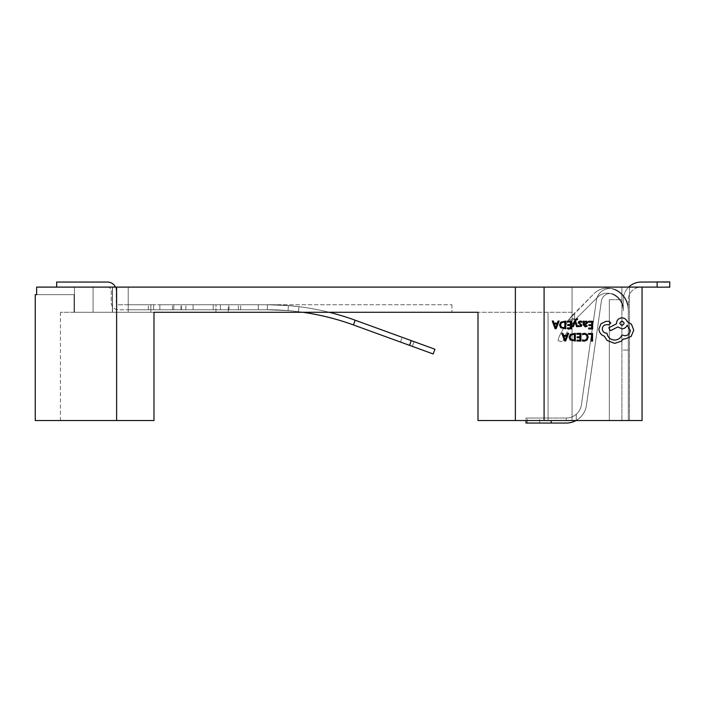 <?xml version="1.0" encoding="UTF-8"?>
<svg xmlns="http://www.w3.org/2000/svg" width="705" height="705" viewBox="0 0 705 705"><rect width="100%" height="100%" fill="white"/><g stroke="black" fill="none" stroke-linecap="round" stroke-linejoin="round"><path stroke-width="0.53" stroke-dasharray="3.52 2.64" d="M539.686 423.062L527.375 423.062L539.686 423.062L539.686 418.03L527.375 418.03L539.686 418.03M525.992 420.541L525.992 423.062L525.992 418.03L566.194 418.03A15.369 15.369 0 0 0 581.405 404.837L596.386 300.4A13.871 13.871 0 0 1 616.108 289.861A13.871 13.871 0 0 0 596.386 300.4L581.405 404.837A15.369 15.369 0 0 1 566.194 418.03L525.992 418.03L527.375 418.03L525.992 418.03L525.992 423.062L551.169 423.062L551.169 420.541M657.157 281.938L657.157 287.102L641.127 287.102A12.822 12.822 0 0 0 628.296 299.925L628.296 420.541L623.264 420.541L628.296 420.541L628.296 309.222A21.467 21.467 0 0 0 616.108 289.861A21.467 21.467 0 0 1 628.296 309.222L628.296 350.041L623.264 350.041L628.296 350.041L623.264 350.041L628.296 350.041L628.296 310.826A23.142 23.142 0 0 0 614.936 289.852A23.142 23.142 0 0 1 628.296 310.826A23.142 23.142 0 0 0 614.936 289.852A18.374 18.374 0 0 0 594.174 293.518A18.374 18.374 0 0 1 614.936 289.852A18.374 18.374 0 0 0 594.174 293.518L573.711 313.981A59.564 59.564 0 0 0 570.178 317.832C561.603 330.971 557.637 338.594 558.281 340.718C557.637 338.611 561.594 330.989 570.178 317.832L575.606 319.286C566.564 332.205 562.414 339.784 563.154 342.022C562.405 339.801 566.564 332.222 575.606 319.286L570.178 317.832A59.564 59.564 0 0 1 573.711 313.981L568.582 319.832L594.174 293.518A18.374 18.374 0 0 1 614.936 289.852A23.142 23.142 0 0 1 628.296 310.826L628.296 299.925A12.822 12.822 0 0 1 641.127 287.102L642.052 287.102L642.052 420.541L609.323 420.541L642.052 420.541L642.052 287.102L642.052 420.541L544.093 420.541L544.093 287.102L642.052 287.102L572.055 287.102L572.055 420.541L477.999 420.541L609.323 420.541L572.055 420.541L572.055 312.28L477.999 312.28L572.055 312.28L572.055 420.541L572.055 287.102L642.052 287.102M657.157 282.062L641.127 282.062A17.863 17.863 0 0 0 623.264 299.925L623.264 309.222A16.427 16.427 0 0 0 613.932 294.408A16.427 16.427 0 0 1 623.264 309.222L623.264 310.826A18.101 18.101 0 0 0 612.804 294.417A13.342 13.342 0 0 0 597.734 297.078L577.272 317.541A54.532 54.532 0 0 0 575.606 319.286A54.532 54.532 0 0 1 577.272 317.541A54.532 54.532 0 0 0 575.113 319.832A54.532 54.532 0 0 1 577.272 317.541L597.734 297.078A13.342 13.342 0 0 1 612.804 294.417A13.342 13.342 0 0 0 597.734 297.078A13.342 13.342 0 0 1 612.804 294.417A18.101 18.101 0 0 1 623.264 310.826A18.101 18.101 0 0 0 612.804 294.417A18.101 18.101 0 0 1 623.264 310.826L623.264 299.925A17.863 17.863 0 0 1 628.693 287.102M551.169 423.062L566.194 423.062A20.41 20.41 0 0 0 576.293 420.392L576.293 414.24A15.369 15.369 0 0 1 566.194 418.03L566.194 420.541L566.194 418.03A15.369 15.369 0 0 0 581.405 404.837L596.386 300.4A13.871 13.871 0 0 1 616.108 289.861A21.467 21.467 0 0 1 628.296 309.222A21.467 21.467 0 0 0 616.108 289.861A13.871 13.871 0 0 0 596.386 300.4L581.405 404.837A15.369 15.369 0 0 1 576.293 414.24L576.293 420.392A20.41 20.41 0 0 0 586.393 405.551L601.374 301.114A8.839 8.839 0 0 1 613.932 294.408A16.427 16.427 0 0 1 623.264 309.222A16.427 16.427 0 0 0 613.932 294.408A8.839 8.839 0 0 0 601.374 301.114A8.839 8.839 0 0 1 613.932 294.408A8.839 8.839 0 0 0 601.374 301.114L586.393 405.551A20.41 20.41 0 0 1 576.293 420.392A20.41 20.41 0 0 1 576.011 420.541A20.41 20.41 0 0 0 586.393 405.551A20.41 20.41 0 0 1 576.011 420.541L566.194 420.541L576.011 420.541M558.281 340.718L563.154 342.022L558.281 340.718M574.628 319.832L568.582 319.832L574.628 319.832L574.628 313.064L574.628 319.832M669.75 287.226L669.75 282.062L666.983 282.062M657.157 287.102L666.992 287.102M576.293 414.24L576.293 420.392L576.293 414.24M215.959 312.28L215.959 304.727L215.959 312.28L451.914 312.28L215.959 312.28L215.959 304.727L228.288 304.727L213.227 304.727L213.227 309.759L213.227 304.727L213.227 309.759L213.227 304.727L213.227 309.759L220.445 309.759L128.213 309.759L213.227 309.759L213.227 304.727L267.336 304.727L288.451 305.591L267.336 304.727C279.4 304.816 289.958 305.468 299.017 306.684A256.823 256.823 0 0 1 329.164 312.28A256.823 256.823 0 0 0 299.017 306.684A256.823 256.823 0 0 1 355.17 320.211L434.914 349.239L433.196 353.972L434.914 349.239L355.17 320.211A256.823 256.823 0 0 0 288.451 305.591L288.037 310.614A251.782 251.782 0 0 1 353.452 324.943L433.196 353.972L409.535 345.353L411.253 340.621L409.535 345.353L353.452 324.943A251.782 251.782 0 0 0 288.037 310.614L267.336 309.759L159.85 309.759L159.85 304.727L238.361 304.727L159.85 304.727L159.85 309.759L267.336 309.759L267.336 304.727L229.019 304.727L267.336 304.727L238.361 304.727L267.336 304.727L267.336 309.759L267.336 304.727L267.336 309.759L288.037 310.614A251.782 251.782 0 0 1 353.452 324.943L412.319 346.375L353.452 324.943A251.782 251.782 0 0 0 288.037 310.614L267.336 309.759C279.162 309.848 289.517 310.491 298.391 311.68C285.578 310.244 275.232 309.61 267.336 309.759L159.85 309.759L159.85 304.727L159.85 309.759L267.336 309.759L267.336 304.727L288.451 305.591A256.823 256.823 0 0 1 355.17 320.211L414.046 341.643L355.17 320.211A256.823 256.823 0 0 0 288.451 305.591L288.037 310.614L267.336 309.759L267.336 304.727C279.4 304.816 289.958 305.468 299.017 306.684L298.391 311.68A251.782 251.782 0 0 1 353.452 324.943L355.17 320.211L353.452 324.943A251.782 251.782 0 0 0 298.391 311.68C285.578 310.244 275.232 309.61 267.336 309.759C279.162 309.848 289.517 310.491 298.391 311.68A251.782 251.782 0 0 1 302.85 312.28A251.782 251.782 0 0 0 298.391 311.68L299.017 306.684C285.939 305.221 275.382 304.569 267.336 304.727L193.091 304.727L215.959 304.727L215.959 312.28L150.879 312.28L477.999 312.28L477.999 420.541L544.093 420.541M412.319 346.375L414.046 341.643L402.211 337.334L414.046 341.643L412.319 346.375L400.493 342.066L412.319 346.375L414.046 341.643L412.319 346.375M193.091 309.759L193.091 304.727L153.664 304.727L193.091 304.727L185.873 304.727L193.091 304.727L193.091 309.759L193.091 304.727L193.091 309.759L193.091 304.727L193.091 309.759L193.091 304.727L193.091 309.759L185.873 309.759L193.091 309.759M173.809 309.759L173.809 304.727L185.873 304.727L173.809 304.727L173.809 309.759L173.809 304.727L173.809 309.759L173.809 304.727L173.809 309.759L153.664 309.759L153.664 304.727L128.213 304.727L153.664 304.727L153.664 309.759L153.664 304.727L153.664 309.759L173.809 309.759L173.809 304.727L173.809 309.759L185.873 309.759L173.809 309.759M36.616 294.655L74.06 294.655L36.616 294.655L36.625 287.102L128.213 287.102L74.466 287.102L128.213 287.102L74.466 287.102L128.213 287.102L128.213 304.727L150.879 304.727L128.213 304.727L148.358 304.727L128.213 304.727L128.213 309.759L148.358 309.759L128.213 309.759L128.213 304.727L118.414 304.727A2.141 2.141 0 0 1 116.272 302.586L116.272 290.804A8.742 8.742 0 0 0 115.444 287.102M35.25 420.541L116.616 420.541L116.616 287.102L36.625 287.102L128.213 287.102L128.213 309.759L118.414 309.759A7.173 7.173 0 0 1 111.231 302.586L111.231 290.804A3.71 3.71 0 0 0 107.521 287.102L56.656 287.102L107.521 287.102A3.71 3.71 0 0 1 111.231 290.804L111.231 302.586A7.173 7.173 0 0 0 118.414 309.759L128.213 309.759L128.213 304.727L118.414 304.727A2.141 2.141 0 0 1 116.272 302.586L116.272 290.804A8.742 8.742 0 0 0 107.521 282.062L56.656 282.062L56.656 287.102M572.398 326.626L573.394 326.635L575.051 322.07L576.593 326.662L577.668 326.662L575.553 321.18L575.985 320.185L577.518 319.532L577.527 318.669L574.936 320.334L572.398 326.626M585.159 326.847L587.053 326.344L587.053 325.41L585.256 326.062L584.154 324.714L585.776 324.494L587.609 322.723L587.15 321.55L585.881 321.11L584.198 322.07L584.181 321.224L583.211 321.216L583.194 324.749L585.159 326.847M588.543 321.26L588.534 322.132L591.68 322.159L591.662 324.741L588.913 324.723L588.904 325.595L591.654 325.622L591.636 328.081L588.666 328.054L588.666 328.935L592.623 328.971L592.676 321.286L588.543 321.26M584.604 333.289L582.471 333.721L582.462 334.663L584.454 334.17L586.419 334.99L587.159 337.184L586.331 339.493L584.234 340.33L582.427 339.863L582.418 340.894L584.234 341.22L587.071 340.11L588.199 337.131L587.23 334.355L584.604 333.289M588.534 333.439L588.534 334.32L591.592 334.337L591.539 341.141L592.535 341.149L592.588 333.474L588.534 333.439M576.805 333.359L576.796 334.232L579.942 334.258L579.915 336.84L577.175 336.823L577.166 337.704L579.915 337.721L579.898 340.18L576.928 340.154L576.928 341.044L580.885 341.07L580.938 333.386L576.805 333.359M575.351 333.35L570.248 334.39L569.076 337.246L570.213 339.977L575.298 341.026L575.351 333.35M561.762 333.254L564.635 340.956L565.692 340.964L568.671 333.298L567.578 333.298L566.829 335.386L563.63 335.368L562.854 333.262L561.762 333.254M580.321 321.85L581.907 322.396L581.907 321.401L580.426 321.066L578.823 321.498L578.197 322.679L580.885 325.296L579.827 326.027L578.435 325.622L578.435 326.556L581.255 326.38L581.881 325.216L579.184 322.59L580.321 321.85M567.269 321.11L567.269 321.982L570.407 322L570.389 324.591L567.64 324.564L567.631 325.446L570.38 325.463L570.363 327.922L567.402 327.904L567.393 328.786L571.35 328.812L571.402 321.136L567.269 321.11M565.824 321.092L560.722 322.132L559.541 324.987L560.678 327.719L565.762 328.777L565.824 321.092M552.226 320.995L555.099 328.697L556.166 328.706L559.144 321.048L558.043 321.039L557.294 323.137L554.095 323.11L553.328 321.004L552.226 320.995M598.915 328.953C599.162 332.487 600.942 334.884 604.264 336.144L607.181 340.48L614.593 343.37L621.158 341.282L623.581 338.902L624.833 339.017L631.134 336.444L633.742 330.231L631.495 324.265L627.142 321.612C626.278 319.277 624.559 318.025 621.986 317.867C618.655 318.158 616.822 319.964 616.478 323.287L616.478 323.833L608.803 327.816L610.477 330.724L617.818 326.953L621.907 328.838C624.41 328.697 626.128 327.508 627.062 325.269L630.305 330.319C629.962 333.641 628.129 335.448 624.806 335.739L621.916 334.901C620.656 338.171 618.206 339.898 614.557 340.092C610.266 339.695 607.736 337.404 606.961 333.209L606.529 333.209C603.938 332.945 602.528 331.517 602.299 328.918C602.502 326.459 603.824 325.049 606.256 324.688L609.041 324.758L610.75 323.084L609.182 321.374L605.956 321.357L600.968 323.78L598.915 328.953M153.664 309.759L153.664 304.727L153.664 309.759L153.664 304.727L153.664 309.759L148.358 309.759L153.664 309.759M150.879 304.727L150.879 312.28L74.466 312.28L150.879 312.28L150.879 304.727M228.288 304.727L451.914 304.727L228.288 304.727L228.288 312.28L228.288 304.727M258.321 304.727L172.443 304.727L258.321 304.727L258.321 309.759L258.321 304.727M74.06 294.655L74.06 312.28L112.368 312.28L74.06 312.28L74.06 294.655M609.323 299.687L621.907 299.687L621.907 420.541L621.907 287.102L621.907 420.541L621.907 287.102L621.907 299.687L609.323 299.687L609.323 420.541L609.323 299.687L621.907 299.687L609.323 299.687L609.323 420.541L609.323 299.687M548.067 420.541L548.067 312.28L548.067 420.541M128.213 304.727L128.213 312.28L128.213 304.727M153.981 312.28L60.427 312.28L153.981 312.28L153.981 420.541L60.427 420.541L116.616 420.541M515.364 420.541L515.364 287.102L544.093 287.102M116.616 287.102L515.364 287.102M451.914 304.727L451.914 312.28L451.914 304.727M112.368 287.102L112.368 312.28L112.368 287.102M112.527 287.102L112.527 312.28L112.527 287.102M74.466 287.102L74.466 312.28L74.466 287.102M128.213 287.102L128.213 312.28L128.213 287.102M93.086 287.102L93.086 312.28L93.086 287.102M629.468 287.102L629.468 420.541L629.468 287.102M220.445 309.759L229.019 309.759L220.445 309.759L220.445 304.727L220.445 309.759M213.227 309.759L213.227 304.727L213.227 309.759M267.336 304.727L267.336 309.759L267.336 304.727C275.382 304.569 285.939 305.221 299.017 306.684L298.391 311.68L299.017 306.684A256.823 256.823 0 0 1 355.17 320.211L353.452 324.943L355.17 320.211A256.823 256.823 0 0 0 288.451 305.591L288.037 310.614L288.451 305.591L267.336 304.727M573.156 340.127L574.311 340.136L574.355 334.214L570.953 334.998L570.116 337.219L570.944 339.396L573.156 340.127M566.503 336.259L563.929 336.241L565.181 339.977L566.503 336.259M585.441 323.815L586.639 322.793L585.626 321.894L584.586 322.335L584.163 323.454L584.154 323.983L585.441 323.815M563.621 327.878L564.784 327.887L564.82 321.965L561.418 322.74L560.581 324.97L561.409 327.138L563.621 327.878M556.976 324L554.394 323.983L555.646 327.719L556.976 324M622.013 321.136C619.254 322.555 619.246 323.974 621.986 325.402C624.727 324 624.745 322.582 622.013 321.136M527.375 423.062L527.375 418.03L527.375 423.062M400.493 342.066L402.211 337.334L400.493 342.066M238.361 309.759L238.361 304.727L238.361 309.759M172.443 309.759L172.443 304.727L172.443 309.759M229.019 309.759L229.019 304.727L229.019 309.759M240.643 309.759L240.643 304.727L240.643 309.759M185.873 309.759L185.873 304.727L185.873 309.759M181.361 309.759L181.361 304.727L181.361 309.759M148.358 309.759L148.358 304.727L148.358 309.759M181.018 309.759L181.018 304.727L181.018 309.759M60.427 312.28L60.427 420.541"/><path stroke-width="1.06" d="M551.169 420.541L551.169 423.062L566.194 423.062A20.41 20.41 0 0 0 576.011 420.541M551.169 423.062L525.992 423.062L525.992 420.541M642.052 287.102L544.093 287.102L544.093 420.541L642.052 420.541L642.052 287.102L657.157 287.102M628.693 287.102A17.863 17.863 0 0 1 641.127 282.062L669.75 281.938L669.75 287.102L657.157 287.226L657.157 281.938L666.983 282.062M666.992 287.102L669.75 287.226M409.535 345.353L353.452 324.943A251.782 251.782 0 0 0 302.85 312.28A251.782 251.782 0 0 1 353.452 324.943L355.17 320.211A256.823 256.823 0 0 0 329.164 312.28A256.823 256.823 0 0 1 355.17 320.211L411.253 340.621L355.17 320.211L353.452 324.943L409.535 345.353L411.253 340.621L434.914 349.239L411.253 340.621L409.535 345.353L433.196 353.972L434.914 349.239L433.196 353.972L409.535 345.353M56.656 287.102L56.656 282.062L107.521 282.062A8.742 8.742 0 0 1 115.444 287.102M544.093 420.541L477.999 420.541L477.999 312.28L153.981 312.28L153.981 420.541L35.25 420.541L35.25 294.655L36.616 294.655L35.25 294.655M153.981 312.28L215.959 312.28M544.093 287.102L36.616 287.102L36.616 294.655M515.364 420.541L515.364 287.102M116.616 420.541L116.616 287.102M588.534 333.439L588.534 334.32L591.592 334.337L591.539 341.141L592.535 341.149L592.588 333.474L588.534 333.439M584.604 333.289L582.471 333.721L582.462 334.663L584.454 334.17L586.419 334.99L587.159 337.184L586.331 339.493L584.234 340.33L582.427 339.863L582.418 340.894L584.234 341.22L587.071 340.11L588.199 337.131L587.23 334.355L584.604 333.289M576.805 333.359L576.796 334.232L579.942 334.258L579.915 336.84L577.175 336.823L577.166 337.704L579.915 337.721L579.898 340.18L576.928 340.154L576.928 341.044L580.885 341.07L580.938 333.386L576.805 333.359M575.351 333.35L570.248 334.39L569.076 337.246L570.213 339.977L575.298 341.026L575.351 333.35M574.311 340.136L574.355 334.214L570.953 334.998L570.116 337.219L570.944 339.396L574.311 340.136M561.762 333.254L564.635 340.956L565.692 340.964L568.671 333.298L567.578 333.298L566.829 335.386L563.63 335.368L562.854 333.262L561.762 333.254M566.503 336.259L563.929 336.241L565.181 339.977L566.503 336.259M588.543 321.26L588.534 322.132L591.68 322.159L591.662 324.741L588.913 324.723L588.904 325.595L591.654 325.622L591.636 328.081L588.666 328.054L588.666 328.935L592.623 328.971L592.676 321.286L588.543 321.26M585.159 326.847L587.053 326.344L587.053 325.41L585.256 326.062L584.154 324.714L585.776 324.494L587.609 322.723L587.15 321.55L585.881 321.11L584.198 322.07L584.181 321.224L583.211 321.216L583.194 324.749L585.159 326.847M586.375 323.48L586.366 322.15L585.626 321.894L584.586 322.335L584.154 323.983L586.375 323.48M580.321 321.85L581.907 322.396L581.907 321.401L580.426 321.066L578.823 321.498L578.197 322.679L580.885 325.296L579.827 326.027L578.435 325.622L578.435 326.556L581.255 326.38L581.881 325.216L579.184 322.59L580.321 321.85M572.398 326.626L573.394 326.635L575.068 322.07L576.593 326.662L577.668 326.662L575.553 321.18L575.985 320.185L577.518 319.532L577.527 318.669L574.936 320.334L572.398 326.626M567.269 321.11L567.269 321.982L570.407 322L570.389 324.591L567.64 324.564L567.631 325.446L570.38 325.463L570.363 327.922L567.402 327.904L567.393 328.786L571.35 328.812L571.402 321.136L567.269 321.11M565.824 321.092L560.722 322.132L559.541 324.987L560.678 327.719L565.762 328.777L565.824 321.092M564.784 327.887L564.82 321.965L561.418 322.74L560.581 324.97L561.409 327.138L564.784 327.887M552.226 320.995L555.099 328.697L556.166 328.706L559.144 321.048L558.043 321.039L557.294 323.137L554.095 323.11L553.328 321.004L552.226 320.995M556.976 324L554.394 323.983L555.646 327.719L556.976 324M598.915 328.953C599.162 332.487 600.942 334.884 604.264 336.144L607.181 340.48L614.593 343.37L621.158 341.282L623.581 338.902L624.833 339.017L631.134 336.444L633.742 330.231L631.495 324.265L627.142 321.612C626.278 319.277 624.559 318.025 621.986 317.867C618.655 318.158 616.822 319.964 616.478 323.287L616.478 323.833L608.803 327.816L610.477 330.724L617.818 326.953L621.907 328.838C624.41 328.697 626.128 327.508 627.062 325.269L630.305 330.319C629.962 333.641 628.129 335.448 624.806 335.739L621.916 334.901C620.656 338.171 618.206 339.898 614.557 340.092C610.266 339.695 607.736 337.404 606.961 333.209L606.529 333.209C603.938 332.945 602.528 331.517 602.299 328.918C602.502 326.459 603.824 325.049 606.256 324.688L609.041 324.758L610.75 323.084L609.182 321.374L605.956 321.357L600.968 323.78L598.915 328.953M622.013 321.136C619.254 322.555 619.246 323.974 621.986 325.402C624.727 324 624.745 322.582 622.013 321.136"/></g></svg>

